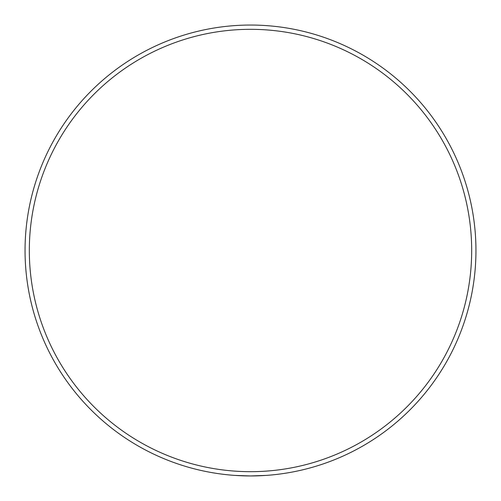 <?xml version="1.0" encoding="UTF-8"?>
<svg xmlns="http://www.w3.org/2000/svg" width="501" height="501" viewBox="0 0 501 501"><rect width="100%" height="100%" fill="white"/><g stroke="black" fill="none" stroke-linecap="round" stroke-linejoin="round"><path stroke-width="0.75" d="M251.527 475.95L250.5 475.95A225.45 225.45 0 0 1 25.05 250.5A225.45 225.45 0 0 1 250.5 25.05A225.45 225.45 0 0 1 475.95 250.5A225.45 225.45 0 0 1 250.5 475.95L266.156 475.405L253.318 475.931M471.679 250.5A221.179 221.179 0 0 1 250.5 471.679A221.179 221.179 0 0 1 29.321 250.5A221.179 221.179 0 0 1 250.5 29.321A221.179 221.179 0 0 1 471.679 250.5M250.5 25.05A225.45 225.45 0 0 0 25.05 250.5A225.45 225.45 0 0 0 250.5 475.95L234.844 475.405"/></g></svg>
